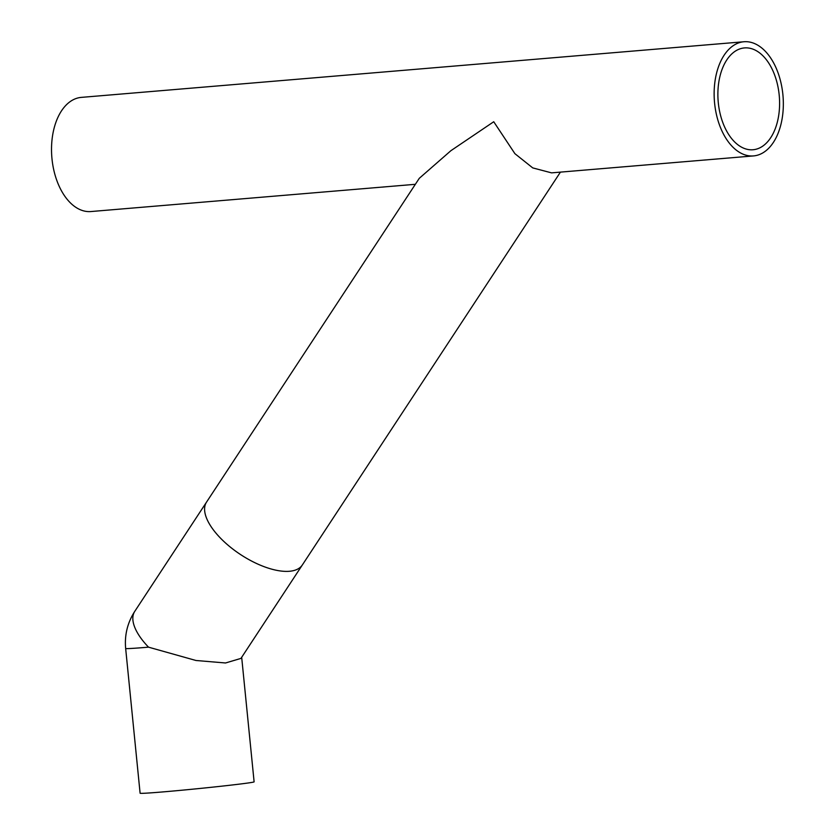 <?xml version="1.0" encoding="UTF-8"?>
<svg xmlns="http://www.w3.org/2000/svg" width="835" height="835" viewBox="0 0 835 835"><rect width="100%" height="100%" fill="white"/><g stroke="black" fill="none" stroke-linecap="round" stroke-linejoin="round"><path stroke-width="1.25" d="M743.943 41.75A57.281 34.392 -94.8 0 1 783.011 95.952A57.281 34.392 -94.8 0 1 753.535 155.915A57.281 34.392 -94.8 0 1 714.603 103.206A57.281 34.392 -94.8 0 1 743.943 41.75L81.329 97.382A57.281 34.392 85.2 0 0 51.989 158.838A57.281 34.392 85.2 0 0 90.911 211.547L415.35 184.305M241.68 657.291L254.111 781.842A57.291 1.2 -5.7 0 1 197.227 788.731A57.291 1.2 -5.7 0 1 140.103 793.229L125.657 648.482C124.446 635.059 127.484 622.67 134.779 611.335L206.548 502.096A57.281 25.165 33.3 0 0 229.761 546.622A57.281 25.165 33.3 0 0 290.726 571.14A57.281 25.165 33.3 0 0 302.301 565.013A57.291 25.175 -146.7 0 1 240.605 554.597A57.291 25.175 -146.7 0 1 206.548 502.096L419.285 178.314L450.9 150.686L493.736 121.743L514.903 153.671L532.74 167.898L551.559 172.866L753.535 155.915M718.298 102.726A51.092 30.676 85.2 0 0 753.013 149.747A51.092 30.676 85.2 0 0 779.305 96.265A51.092 30.676 85.2 0 0 744.465 47.919A51.092 30.676 85.2 0 0 718.298 102.726M302.52 564.679A57.291 25.175 -146.7 0 1 302.312 565.013L560.431 172.125M134.779 611.335A57.291 25.175 33.3 0 0 148.526 647.167L195.954 660.485L225.523 662.98L240.96 658.397L302.312 565.013M125.657 648.482A57.291 1.2 -5.7 0 0 148.526 647.167"/></g></svg>
